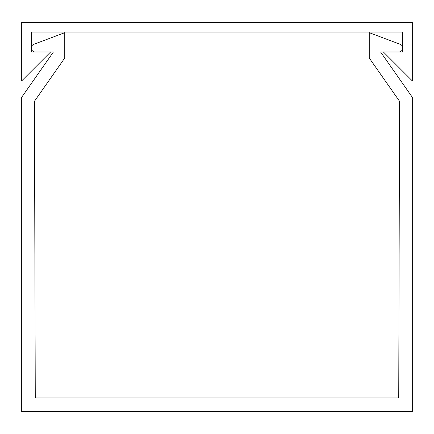 <?xml version="1.0" encoding="UTF-8"?>
<svg xmlns="http://www.w3.org/2000/svg" width="434" height="434" viewBox="0 0 434 434"><rect width="100%" height="100%" fill="white"/><g stroke="black" fill="none" stroke-linecap="round" stroke-linejoin="round"><path stroke-width="0.65" d="M398.917 331.788L399.546 101.279L369.253 58.02L369.253 32.691L400.148 44.273A3.987 3.987 0 0 1 398.748 51.993L380.602 51.993L402.736 51.993L402.736 32.062L31.264 32.062L31.264 51.993L53.398 51.993L21.7 97.259L21.7 411.503L412.3 411.503L412.3 97.259L380.602 51.993L383.412 51.993L380.602 51.993L383.412 51.993L380.602 51.993L383.412 51.993L380.602 51.993L383.412 51.993L412.3 80.881L412.3 22.497L21.7 22.497L21.7 80.881L50.588 51.993L53.398 51.993L35.252 51.993A3.987 3.987 0 0 1 33.852 44.273L64.747 32.691L64.747 58.02L34.454 101.279L35.083 331.788M399.546 101.279L398.738 397.951L35.262 397.951L34.454 101.279"/></g></svg>
